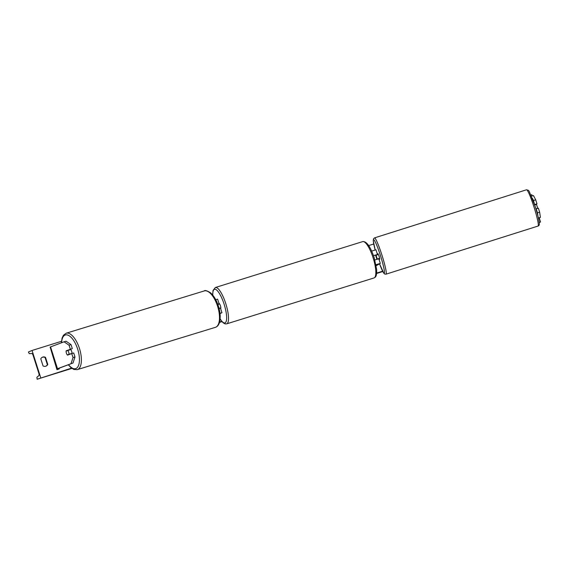 <?xml version="1.0" encoding="UTF-8"?>
<svg xmlns="http://www.w3.org/2000/svg" width="569" height="569" viewBox="0 0 569 569"><rect width="100%" height="100%" fill="white"/><g stroke="black" fill="none" stroke-linecap="round" stroke-linejoin="round"><path stroke-width="0.85" d="M220.004 313.583L221.953 312.751L220.48 308.121L219.072 308.498M221.953 312.751L219.968 313.306M219.99 313.448L220.594 313.192L219.975 313.348M217.707 304.131L219.086 303.761L217.607 299.123L215.715 299.65M217.799 304.372A2.859 0.775 -107.3 0 1 217.799 304.308L219.086 303.761M71.04 344.608L69.062 345.212L64.069 341.805L66.04 341.201L71.04 344.608L72.313 348.605L66.153 350.788A2.859 1.238 -107 0 0 66.388 353.143A2.859 1.238 -107 0 0 67.547 355.148L71.737 353.577L73.01 357.574L74.98 356.969L73.707 352.972L71.737 353.577M72.313 348.605L68.124 350.184A2.859 1.238 -107 0 0 68.095 350.383M74.98 356.969L73.003 363.001L59.347 368.136L59.148 368.982L56.964 369.679L50.129 347.069L64.069 341.805M73.003 363.001L57.241 368.797L56.964 369.679M70.343 349.21L69.062 345.212M71.025 363.605L73.01 357.574M68.124 350.184L66.153 350.788M534.647 204.819L536.112 204.556M538.395 217.991L540.401 217.358L539.64 212.18L537.47 212.863L537.947 216.113M537.47 212.863L536.197 208.866L538.366 208.176L539.64 212.18M532.257 198.104L533.523 200.501L534.583 204.634M540.401 217.358L538.509 218.51M534.803 204.499L536.972 203.816L535.699 199.811L533.445 195.551L531.489 196.17M533.523 200.501L535.699 199.811M534.704 205.004L536.489 204.435L537.705 208.254L537.364 208.496M536.972 203.816L536.076 204.363M376.913 259.315L375.604 255.147L377.005 254.905M373.477 255.595L376.963 254.713M375.967 264.713L380.32 263.411L376.152 265.73M380.32 263.411L378.826 258.788M374.85 259.962L378.84 258.774M375.974 264.756L378.954 263.845L376.123 265.581M375.604 255.147L373.492 255.63M371.671 251.071L375.967 249.784L377.446 254.414M218.958 303.348A2.859 0.775 72.7 0 1 220.431 305.795A2.859 0.775 72.7 0 1 220.68 308.747M220.054 308.213A2.859 0.775 -107.3 0 0 220.047 308.035L219.029 308.348M217.856 304.522L218.83 304.216A2.859 0.775 -107.3 0 0 218.645 303.96M220.047 308.035L219.058 308.448M70.456 349.309A2.859 1.238 73 0 1 71.673 351.365A2.859 1.238 73 0 1 71.936 353.513M69.646 354.359A2.859 1.238 73 0 1 69.546 354.245L67.327 354.928A2.859 1.238 73 0 1 66.388 353.143A2.859 1.238 73 0 1 66.111 351.109L67.768 350.483A2.859 1.238 73 0 1 68.714 352.268A2.859 1.238 73 0 1 68.984 354.302L71.21 353.619A2.859 1.238 73 0 1 71.189 353.776M67.327 354.928L68.984 354.302M69.752 349.572A2.859 1.238 73 0 1 69.987 349.807L67.768 350.483M69.546 354.245L71.21 353.619M40.733 377.731L32.035 350.476L28.45 351.976L28.635 352.545L29.318 353.648L31.885 353.484A2.432 0.661 72.7 0 1 33.173 355.561L38.742 373.008A2.432 0.661 72.7 0 1 38.92 375.547L36.871 377.318L37.149 379.231L71.538 368.136M539.227 222.55L540.55 221.995L539.213 222.415M382.61 271.207L376.65 273.063M221.739 321.336L219.634 321.99M540.55 221.995L539.284 218.041M532.228 195.935L531.851 194.74L530.998 195.003M373.748 244.001L368.698 245.573M212.664 294.194L212.13 294.358M61.48 341.3L32.035 350.476M40.783 358.84L43.045 365.931A3.578 3.442 67.3 0 0 47.775 364.452L45.513 357.368A3.578 3.442 67.3 0 0 40.783 358.84M45.812 366.208A3.578 3.442 67.3 0 0 47.348 364.629L47.775 364.452M47.348 364.629L45.086 357.545A3.578 3.442 67.3 0 0 42.312 357.261M382.773 271.541L376.614 273.461M221.995 321.634L219.52 322.41M71.9 368.406L37.149 379.231M45.086 357.545L45.513 357.368M537.349 208.467L535.941 208.915M535.913 208.823L537.705 208.254M377.219 253.987L378.029 253.731L379.146 256.306L379.758 259.187L378.947 259.45M378.556 258.831L376.884 259.251L375.668 255.438L377.652 254.699L377.347 254.101M376.024 255.218L377.24 259.03L378.869 258.518L378.982 259.229M376.884 259.251L377.24 259.03M378.513 258.739L378.869 258.518M57.092 368.876L50.129 347.069M57.505 368.691L50.549 346.884M220.139 318.875A17.603 4.758 -107.3 0 0 225.061 322.858A17.603 4.758 -107.3 0 0 224.129 304.251A17.603 4.758 -107.3 0 0 214.364 289.329A17.603 4.758 -107.3 0 0 212.792 295.14M215.246 287.558A19.033 5.149 72.7 0 1 215.367 287.509A19.033 5.149 72.7 0 1 225.872 303.917A19.033 5.149 72.7 0 1 226.818 323.811A19.033 5.149 72.7 0 1 226.69 323.853L374.004 277.949A19.033 5.149 -107.3 0 0 374.125 277.907A19.033 5.149 -107.3 0 0 373.186 258.02A19.033 5.149 -107.3 0 0 362.681 241.612C366.592 241.178 370.433 246.562 374.203 257.778L376.614 269.357C376.977 276.932 375.291 277.124 374.246 277.864L374.004 277.949A19.033 5.149 -107.3 0 1 373.876 277.985M68.508 364.693A17.603 7.632 -107 0 0 77.996 366.607A17.603 7.632 -107 0 0 77.661 349.11A17.603 7.632 -107 0 0 68.031 335.169A17.603 7.632 -107 0 0 61.601 342.73M79.475 348.513A19.033 8.251 73 0 1 77.313 369.622L215.416 327.331A19.033 8.251 -107 0 0 217.578 306.222A19.033 8.251 -107 0 0 204.264 290.93L66.168 333.221A19.033 8.251 73 0 1 79.475 348.513M538.046 226.057C539.099 225.687 539.512 224.734 539.284 223.204C538.943 219.655 537.584 214.1 535.201 206.54L529.22 191.397L528.437 190.338L526.56 189.769A19.033 1.892 72.4 0 1 533.964 206.896A19.033 1.892 72.4 0 1 538.046 226.057L385.995 274.18A19.033 1.892 -107.6 0 0 381.913 255.019A19.033 1.892 -107.6 0 0 374.509 237.885L373.484 238.831L373.278 240.744L375.17 249.983A17.603 1.75 72.4 0 1 374.025 239.912A17.603 1.75 72.4 0 1 380.433 255.524A17.603 1.75 72.4 0 1 384.445 272.7A17.603 1.75 72.4 0 1 379.573 263.874L383.855 273.298L384.751 274.073L385.995 274.18M362.681 241.612L215.367 287.509L213.041 290.439L212.692 295.012M220.125 319.038L223.076 322.737L225.082 323.875L226.69 323.853M68.294 364.772L71.153 367.837L73.885 369.459L77.313 369.622M204.264 290.93C204.847 290.034 206.903 290.631 210.43 292.715C213.759 295.617 216.405 300.048 218.361 306.008C220.317 312.189 220.701 317.673 219.499 322.459C218.681 325.091 217.322 326.713 215.416 327.331M61.388 342.808L62.078 338.093L63.394 335.305L66.168 333.221M526.56 189.769L374.509 237.885"/></g></svg>
